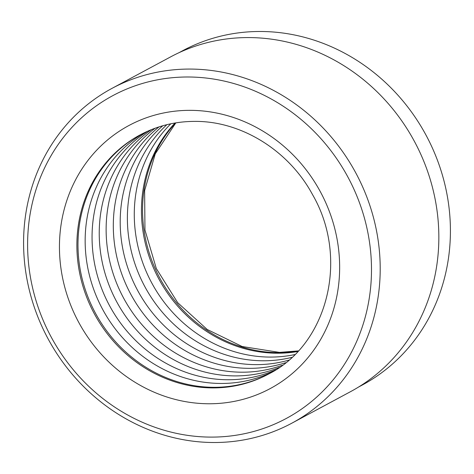<?xml version="1.0" encoding="UTF-8"?>
<svg xmlns="http://www.w3.org/2000/svg" width="474" height="474" viewBox="0 0 474 474"><rect width="100%" height="100%" fill="white"/><g stroke="black" fill="none" stroke-linecap="round" stroke-linejoin="round"><path stroke-width="0.71" d="M358.557 387.039L362.154 385.107A189.754 174.545 -118.2 0 0 442.568 175.706A189.754 174.545 -118.2 0 0 260.303 31.485A189.754 174.545 -118.2 0 0 182.567 50.771L178.976 52.703M140.559 134.663A135.736 124.852 -118.2 0 0 83.691 284.477A135.736 124.852 -118.2 0 0 213.97 387.311A135.736 124.852 -118.2 0 0 269.013 373.814M144.179 132.827A135.736 124.852 -118.2 0 0 91.5 282.747A135.736 124.852 -118.2 0 0 221.145 383.46A135.736 124.852 -118.2 0 0 272.544 371.812M147.722 131.185A135.736 124.852 -118.2 0 0 99.036 281.076A135.736 124.852 -118.2 0 0 228.041 379.751A135.736 124.852 -118.2 0 0 275.868 369.761M151.473 129.603A135.736 124.852 -118.2 0 0 106.917 279.334A135.736 124.852 -118.2 0 0 235.222 375.9A135.736 124.852 -118.2 0 0 279.257 367.504M155.146 128.205A135.736 124.852 -118.2 0 0 114.518 277.657A135.736 124.852 -118.2 0 0 242.119 372.197A135.736 124.852 -118.2 0 0 282.451 365.217M159.039 126.884A135.736 124.852 -118.2 0 0 122.47 275.915A135.736 124.852 -118.2 0 0 249.294 368.339A135.736 124.852 -118.2 0 0 285.704 362.705M162.843 125.734A135.736 124.852 -118.2 0 0 130.137 274.239A135.736 124.852 -118.2 0 0 256.191 364.636A135.736 124.852 -118.2 0 0 288.761 360.163M166.878 124.68A135.736 124.852 -118.2 0 0 138.159 272.497A135.736 124.852 -118.2 0 0 263.366 360.779A135.736 124.852 -118.2 0 0 291.871 357.384M170.824 123.791A135.736 124.852 -118.2 0 0 145.909 270.826A135.736 124.852 -118.2 0 0 270.263 357.076A135.736 124.852 -118.2 0 0 294.792 354.582M175.013 123.009A135.736 124.852 -118.2 0 0 154.009 269.09A135.736 124.852 -118.2 0 0 277.444 353.219A135.736 124.852 -118.2 0 0 297.755 351.524M187.905 76.995A183.242 168.548 -118.2 0 0 27.996 256.712A183.242 168.548 -118.2 0 0 211.191 437.105A183.242 168.548 -118.2 0 0 371.101 257.388A183.242 168.548 -118.2 0 0 187.905 76.995M213.97 442.515A190.027 174.793 61.8 0 1 31.444 298.087A190.027 174.793 61.8 0 1 111.977 88.383A190.027 174.793 61.8 0 1 189.819 69.068A190.027 174.793 61.8 0 1 372.345 213.496A190.027 174.793 61.8 0 1 291.812 423.199A190.027 174.793 61.8 0 1 213.97 442.515M111.977 88.383L170.616 56.886A190.027 174.793 61.8 0 1 248.465 37.57A190.027 174.793 61.8 0 1 430.985 181.998A190.027 174.793 61.8 0 1 350.458 391.702L291.812 423.199M298.199 351.044A135.736 124.852 61.8 0 1 278.546 352.626A135.736 124.852 61.8 0 1 155.259 268.823A135.736 124.852 61.8 0 1 175.658 122.902M140.014 134.954A135.736 124.852 -118.2 0 0 82.494 284.744A135.736 124.852 -118.2 0 0 212.867 387.904A135.736 124.852 -118.2 0 0 268.468 374.11C327.552 344.669 349.51 258.431 312.621 194.767C288.808 150.365 241.059 120.929 194.725 121.391C175.149 121.421 156.906 125.942 140.014 134.954M209.034 403.765A149.31 137.336 61.8 0 1 59.765 256.778A149.31 137.336 61.8 0 1 190.062 110.341A149.31 137.336 61.8 0 1 339.331 257.329A149.31 137.336 61.8 0 1 209.034 403.765M175.836 122.873L155.259 153.843L144.623 190.625L144.961 230.02L156.313 268.533L177.703 302.696L207.209 329.477L242.167 346.518L279.435 352.389L298.324 350.908"/></g></svg>
